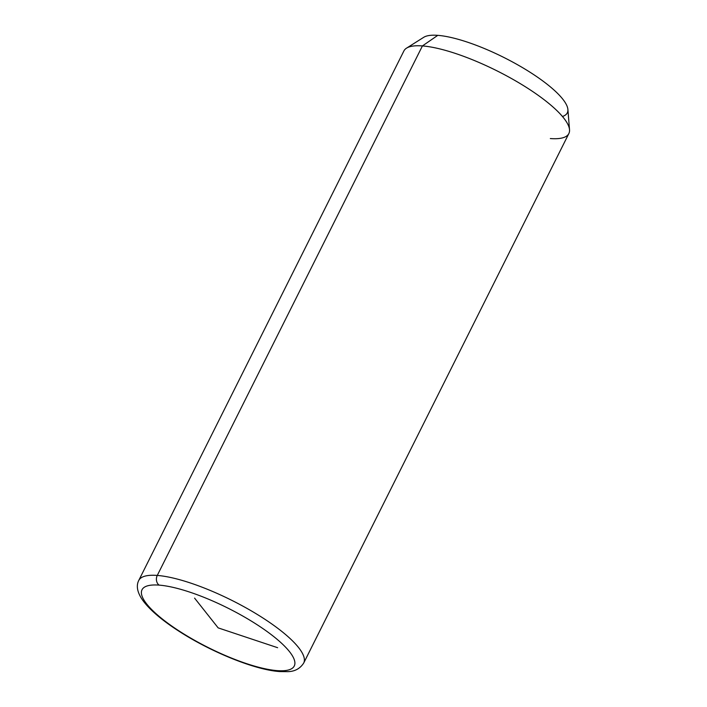 <?xml version="1.0" encoding="UTF-8"?>
<svg xmlns="http://www.w3.org/2000/svg" width="707" height="707" viewBox="0 0 707 707"><rect width="100%" height="100%" fill="white"/><g stroke="black" fill="none" stroke-linecap="round" stroke-linejoin="round"><path stroke-width="1.06" d="M422.424 45.928L437.774 35.35A81.597 21.122 26.6 0 1 518.443 65.256A81.597 21.122 26.6 0 1 567.898 109.497L569.524 129.743A92.246 23.87 -153.4 0 0 513.609 79.732A92.246 23.87 -153.4 0 0 422.424 45.928A92.246 23.87 -153.4 0 0 406.552 48.138L423.732 37.303A81.597 21.122 26.6 0 1 437.774 35.35L422.424 45.928A92.246 23.87 26.6 0 1 519.627 83.249A92.246 23.87 26.6 0 1 568.861 133.543L303.701 663.051A92.246 23.87 -153.4 0 0 254.467 612.748A92.246 23.87 -153.4 0 0 157.272 575.436L422.424 45.928L157.272 575.436A92.246 23.87 -153.4 0 0 138.749 580.447A92.246 23.87 26.6 0 1 157.272 575.436A7.097 5.789 94.4 0 0 159.119 585.122A85.149 22.041 26.6 0 1 267.228 631.634A85.149 22.041 26.6 0 1 277.188 670.625A85.149 22.041 26.6 0 1 169.079 624.122A85.149 22.041 26.6 0 1 159.119 585.122A85.149 22.041 -153.4 0 0 169.079 624.122A85.149 22.041 -153.4 0 0 277.188 670.625A7.097 5.789 94.4 0 0 279.716 671.57A7.097 5.789 -85.6 0 1 277.188 670.625A85.149 22.041 -153.4 0 0 267.228 631.634A85.149 22.041 -153.4 0 0 159.119 585.122A7.097 5.789 -85.6 0 1 157.272 575.436A92.246 23.87 26.6 0 1 254.467 612.748A92.246 23.87 26.6 0 1 303.701 663.051C300.033 668.716 294.651 671.579 287.555 671.65L279.716 671.57C255.139 669.971 211.04 652.04 178.906 631.183C163.962 621.63 148.523 609.434 141.4 598.316C137.114 591.379 136.23 585.423 138.749 580.447L403.9 50.939A92.246 23.87 26.6 0 1 422.424 45.928M550.338 138.554A92.246 23.87 -153.4 0 0 569.524 129.743M562.445 116.478A81.597 21.122 -153.4 0 0 532.247 73.652A81.597 21.122 -153.4 0 0 437.774 35.35M277.63 647.7L218.154 627.878L194.584 598.113"/></g></svg>
